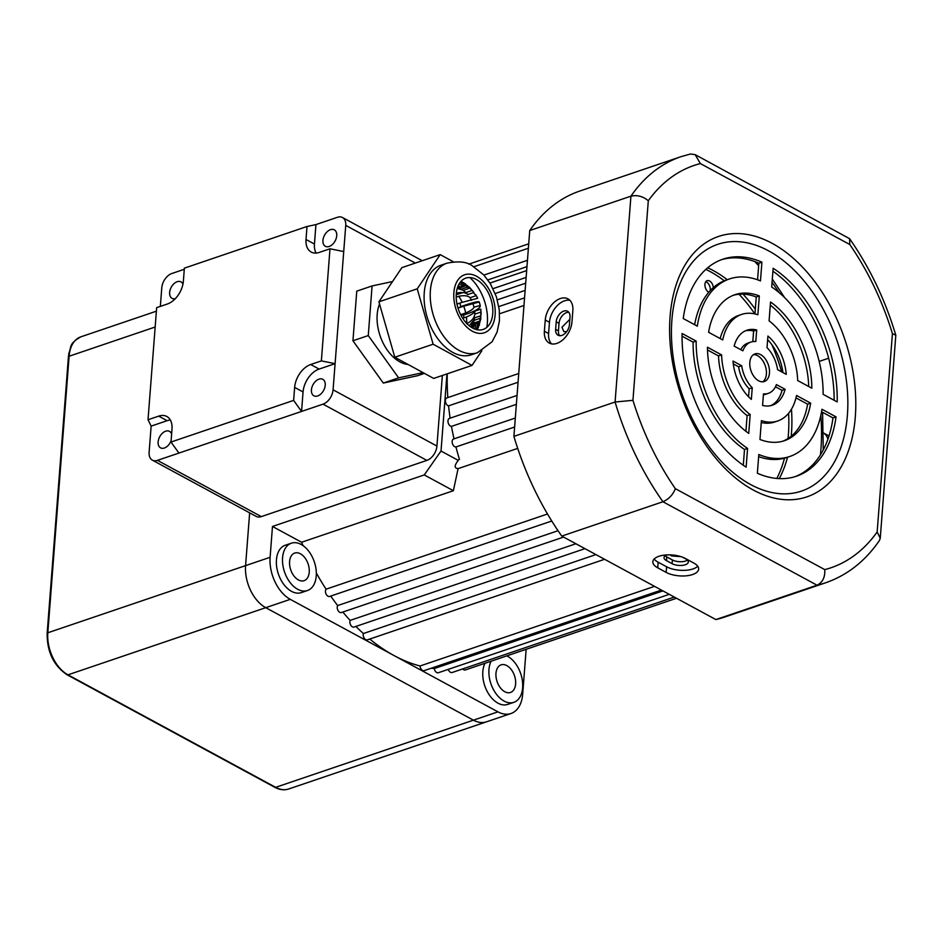 <?xml version="1.0" encoding="UTF-8"?>
<svg xmlns="http://www.w3.org/2000/svg" width="943" height="943" viewBox="0 0 943 943"><rect width="100%" height="100%" fill="white"/><g stroke="black" fill="none" stroke-linecap="round" stroke-linejoin="round"><path stroke-width="1.41" d="M515.621 683.981A14.581 9.182 71.2 0 0 511.283 669.589A14.581 9.182 71.2 0 0 501.11 664.85A14.581 9.182 71.2 0 0 495.971 673.337A14.581 9.182 71.2 0 0 500.309 687.73A14.581 9.182 71.2 0 0 510.481 692.468A14.581 9.182 71.2 0 0 515.621 683.981M309.233 572.177A14.581 9.182 71.2 0 0 304.895 557.796A14.581 9.182 71.2 0 0 294.723 553.058A14.581 9.182 71.2 0 0 289.584 561.545A14.581 9.182 71.2 0 0 293.921 575.925A14.581 9.182 71.2 0 0 304.094 580.664A14.581 9.182 71.2 0 0 309.233 572.177M282.57 557.737A25.001 15.736 71.2 0 0 290.008 582.409A25.001 15.736 71.2 0 0 307.442 590.53A25.001 15.736 71.2 0 0 316.247 575.984A25.001 15.736 71.2 0 0 308.809 551.313A25.001 15.736 71.2 0 0 291.375 543.192A25.001 15.736 71.2 0 0 282.57 557.737M291.375 543.192L285.234 545.266A25.001 15.736 71.2 0 0 276.44 559.824A25.001 15.736 71.2 0 0 283.867 584.495A25.001 15.736 71.2 0 0 301.312 592.617L307.442 590.53M491.114 661.208A25.001 15.736 71.2 0 0 488.957 669.542A25.001 15.736 71.2 0 0 496.395 694.201A25.001 15.736 71.2 0 0 513.829 702.335A25.001 15.736 71.2 0 0 522.634 687.777A25.001 15.736 71.2 0 0 506.815 655.88M484.985 663.294A25.001 15.736 71.2 0 0 482.828 671.616A25.001 15.736 71.2 0 0 490.266 696.288A25.001 15.736 71.2 0 0 507.699 704.409L513.829 702.335M713.344 287.603A6.247 3.937 71.2 0 0 707.132 280.672A6.247 3.937 71.2 0 0 704.94 284.314A6.247 3.937 71.2 0 0 708.782 292.236M710.197 290.668A6.247 3.937 71.2 0 0 710.291 289.914A6.247 3.937 71.2 0 0 705.777 281.721M791.224 436.22A129.167 81.287 71.2 0 0 791.448 433.58A129.167 81.287 71.2 0 0 791.46 409.203M755.308 309.186A129.167 81.287 71.2 0 0 742.978 294.133M727.253 279.706A129.167 81.287 71.2 0 0 707.686 267.788M788.03 438.53A129.167 81.287 71.2 0 0 788.383 434.617A129.167 81.287 71.2 0 0 788.584 413.293M781.594 371.813A129.167 81.287 71.2 0 0 771.845 344.655M754.848 313.925A129.167 81.287 71.2 0 0 739.041 294.24M724.259 280.802A129.167 81.287 71.2 0 0 705.847 269.392M681.058 556.665L671.557 555.934L670.202 554.873M566.602 331.747L563.82 331.606L561.981 327.245L569.843 319.3M447.831 397.581A187.492 117.993 -108.8 0 1 447.265 373.817M518.072 382.257L448.562 405.855A4.161 2.617 -108.8 0 1 445.497 401.989A4.161 2.617 -108.8 0 1 446.841 397.922L518.744 373.499M450.117 418.162A187.492 117.993 -108.8 0 1 448.562 405.855M516.375 404.335L451.473 426.377A4.161 2.617 -108.8 0 1 448.149 422.7A4.161 2.617 -108.8 0 1 449.434 418.397L517.059 395.435M454.007 438.849A187.492 117.993 -108.8 0 1 451.473 426.377M514.619 427.026L455.964 446.947A4.161 2.617 -108.8 0 1 452.392 443.505A4.161 2.617 -108.8 0 1 453.618 438.978L515.314 418.032M517.707 448.385L458.086 468.636L453.383 490.714L301.619 542.249L272.48 526.465L424.256 474.93L441.018 451.037L458.263 460.373A4.161 2.617 -108.8 0 1 459.335 459.406L459.441 459.371A187.492 117.993 -108.8 0 1 455.964 446.947M301.619 542.249A187.492 117.993 71.2 0 0 303.021 545.608M316.329 572.967A187.492 117.993 71.2 0 0 326.078 589.186A4.161 2.617 71.2 0 0 326.101 594.114A4.161 2.617 71.2 0 0 329.614 596.447L551.749 521.019M547.494 514.006L326.078 589.186M330.722 596.07A187.492 117.993 71.2 0 0 337.677 605.559A4.161 2.617 71.2 0 0 337.983 610.404A4.161 2.617 71.2 0 0 341.39 612.537L563.584 537.086M558.044 530.72L337.677 605.559M342.851 612.042A187.492 117.993 71.2 0 0 350.148 620.4A4.161 2.617 71.2 0 0 350.737 625.126A4.161 2.617 71.2 0 0 354.026 627.06L584.943 548.649M575.89 543.757L350.148 620.4M355.912 626.423A187.492 117.993 71.2 0 0 363.361 633.543A4.161 2.617 71.2 0 0 364.187 638.105A4.161 2.617 71.2 0 0 367.369 639.849L604.581 559.293M595.882 554.59L363.361 633.543M369.739 639.036A187.492 117.993 71.2 0 0 394.103 655.597A187.492 117.993 71.2 0 0 420.048 665.994A4.161 2.617 71.2 0 0 424.185 670.626L661.397 590.07M654.548 586.357L420.048 665.994M431.281 668.21A187.492 117.993 71.2 0 0 434.251 668.563A4.161 2.617 71.2 0 0 438.342 672.736L669.247 594.326M662.941 590.907L434.251 668.563M526.147 649.314L522.693 694.119A33.335 20.982 -108.8 0 1 510.965 713.521A33.335 20.982 -108.8 0 1 497.939 711.847L290.267 599.347A33.335 20.982 -108.8 0 1 270.111 557.289L272.48 526.465M462.683 668.929A4.161 2.617 71.2 0 0 465.323 669.966L676.508 598.263M448.279 669.365A4.161 2.617 71.2 0 0 452.121 672.512L674.304 597.06M156.385 311.19L80.839 336.84A33.335 20.982 71.2 0 0 69.098 356.242L47.822 632.777L245.581 565.623A33.335 20.982 -108.8 0 0 265.737 607.681L473.421 720.181A33.335 20.982 -108.8 0 0 486.435 721.843A33.335 20.982 -108.8 0 1 473.421 720.181L265.737 607.681A33.335 20.982 -108.8 0 1 245.581 565.623L249.647 512.839L245.581 565.623L270.111 557.289M441.018 451.037L446.958 373.923M526.96 266.645L487.849 279.918M526.135 277.407L493.071 288.629M525.133 290.397L497.338 299.839M523.978 305.473L499.59 313.76M458.263 460.373C454.255 465.477 454.196 468.235 458.086 468.636M779.272 478.608A129.167 81.287 71.2 0 0 787.535 457.237M453.383 490.714L424.256 474.93M776.832 478.443A129.167 81.287 71.2 0 0 784.493 458.192M682.567 557.195L685.879 558.999A9.371 4.09 4.4 0 1 688.331 562.052A9.371 4.09 4.4 0 1 682.225 565.387A9.371 4.09 4.4 0 1 672.088 563.678L666.477 560.637A9.371 4.09 4.4 0 1 664.025 557.572A9.371 4.09 4.4 0 1 667.007 554.897M665.204 555.792A9.371 4.09 -175.6 0 0 666.76 556.9L672.371 559.942A9.371 4.09 -175.6 0 0 687.435 560.107M556.217 321.846A9.371 6.023 118.4 0 1 563.761 311.096A9.371 6.023 118.4 0 1 567.58 311.261A9.371 6.023 118.4 0 1 570.008 317.166L569.442 324.64A9.371 6.023 118.4 0 1 565.163 333.339A9.371 6.023 118.4 0 1 558.079 335.225A9.371 6.023 118.4 0 1 555.639 329.319L556.217 321.846L559.022 323.366L558.445 330.84A9.371 6.023 -61.6 0 0 559.635 335.684M568.818 312.322A9.371 6.023 -61.6 0 0 566.566 312.616A9.371 6.023 -61.6 0 0 559.022 323.366M658.909 556.299A18.754 8.192 -175.6 0 0 652.839 561.698A18.754 8.192 -175.6 0 0 657.742 567.827L666.159 572.389A18.754 8.192 -175.6 0 0 686.433 575.808A18.754 8.192 -175.6 0 0 698.657 569.136A18.754 8.192 -175.6 0 0 693.753 563.018L685.337 558.456A18.754 8.192 -175.6 0 0 658.909 556.299M654.194 558.987A18.754 8.192 -175.6 0 0 658.167 562.217L666.595 566.778A18.754 8.192 -175.6 0 0 697.737 566.248M560.342 298.542A18.754 12.047 -61.6 0 0 545.254 320.042L544.382 331.252A18.754 12.047 -61.6 0 0 549.25 343.052A18.754 12.047 -61.6 0 0 563.431 339.291A18.754 12.047 -61.6 0 0 571.977 321.881L572.849 310.671A18.754 12.047 -61.6 0 0 567.981 298.872A18.754 12.047 -61.6 0 0 560.342 298.542M569.902 300.346A18.754 12.047 -61.6 0 0 564.551 300.817A18.754 12.047 -61.6 0 0 549.463 322.317L548.602 333.527A18.754 12.047 -61.6 0 0 551.537 343.865M758.632 380.783A14.581 9.182 71.2 0 0 764.325 381.514A14.581 9.182 71.2 0 0 769.323 368.949A14.581 9.182 71.2 0 0 760.647 354.627A14.581 9.182 71.2 0 0 754.954 353.896A14.581 9.182 71.2 0 0 749.956 366.473A14.581 9.182 71.2 0 0 758.632 380.783M762.722 381.821A14.581 9.182 71.2 0 0 766.046 368.737A14.581 9.182 71.2 0 0 757.583 355.676A14.581 9.182 71.2 0 0 753.492 354.639M753.209 489.983A137.489 86.532 71.2 0 0 855.313 416.841A137.489 86.532 71.2 0 0 772.187 243.353A137.489 86.532 71.2 0 0 670.084 316.494A137.489 86.532 71.2 0 0 753.209 489.983M750.652 484.561A130.275 81.982 71.2 0 0 847.392 415.25A130.275 81.982 71.2 0 0 768.628 250.862A130.275 81.982 71.2 0 0 671.887 320.172A130.275 81.982 71.2 0 0 750.652 484.561M819.184 361.417L828.638 358.21M828.932 436.173A20.829 13.391 -61.6 0 0 827.317 435.029L823.722 433.085M675.341 488.674L824.771 569.619C825.184 577.269 822.614 582.468 817.039 585.214A224.988 141.591 -108.8 0 0 825.703 582.762L724.53 617.111A224.988 141.591 -108.8 0 1 715.867 619.575L817.039 585.214L662.941 501.747A224.988 141.591 -108.8 0 1 615.084 402.013L632.942 400.327A212.493 133.729 71.2 0 0 675.341 488.674C672.937 494.792 668.799 499.153 662.941 501.747L561.769 536.096A224.988 141.591 -108.8 0 1 513.9 436.373L615.084 402.013L630.926 196.179C637.126 194.765 642.926 196.285 648.301 200.741L632.942 400.327M715.867 619.575L561.769 536.096M529.742 230.54L630.926 196.179A224.988 141.591 -108.8 0 1 681.023 156.668L579.839 191.028A224.988 141.591 -108.8 0 0 529.742 230.54L513.9 436.373M745.913 431.316L747.115 415.604A56.25 35.398 -108.8 0 1 718.531 355.924L707.498 349.947M743.296 465.264L744.51 449.457A93.746 58.996 -108.8 0 1 693.105 342.156L682.06 336.168M782.879 441.171A77.078 48.506 71.2 0 0 807.609 404.182L795.986 397.887M777.727 420.967A56.25 35.398 -108.8 0 1 761.414 420.637L759.964 439.473A77.078 48.506 71.2 0 0 784.423 440.699A77.078 48.506 71.2 0 0 810.674 403.144L796.529 395.482A56.25 35.398 -108.8 0 1 777.727 420.967L774.663 422.016A56.25 35.398 -108.8 0 1 761.272 422.511M768.345 393.349A27.088 17.045 -108.8 0 1 763.476 393.856L762.581 405.455A39.582 24.907 71.2 0 0 772.364 405.184A39.582 24.907 71.2 0 0 785.13 389.306L776.419 384.591A27.088 17.045 -108.8 0 1 768.345 393.349L765.28 394.398A27.088 17.045 -108.8 0 1 763.394 394.846M770.808 405.631A39.582 24.907 71.2 0 0 782.065 390.343L775.464 386.771M794.937 476.698A114.575 72.104 71.2 0 0 832.975 417.926L821.553 411.737M789.786 456.483A93.746 58.996 -108.8 0 1 758.809 454.502L757.359 473.245A114.575 72.104 71.2 0 0 796.481 476.203A114.575 72.104 71.2 0 0 836.04 416.877L821.954 409.25A93.746 58.996 -108.8 0 1 789.786 456.483L786.71 457.52A93.746 58.996 -108.8 0 1 758.644 456.66M748.565 396.767L749.178 388.822A27.088 17.045 -108.8 0 1 738.64 366.827L733.3 363.927M757.571 279.8L758.844 263.215A114.575 72.104 71.2 0 0 721.277 259.761M694.649 324.722A93.746 58.996 -108.8 0 1 726.428 279.977L729.493 278.939A93.746 58.996 -108.8 0 1 760.471 280.92L761.909 262.178A114.575 72.104 71.2 0 0 722.798 259.219A114.575 72.104 71.2 0 0 683.239 318.534L697.313 326.16A93.746 58.996 -108.8 0 1 729.493 278.939M782.914 372.532A39.582 24.907 71.2 0 0 767.637 339.68M720.216 338.572A56.25 35.398 -108.8 0 1 738.487 315.492L741.552 314.443A56.25 35.398 -108.8 0 1 757.866 314.773L759.315 295.937A77.078 48.506 71.2 0 0 734.856 294.723A77.078 48.506 71.2 0 0 708.594 332.278L722.739 339.94A56.25 35.398 -108.8 0 1 741.552 314.443M754.942 313.948L756.251 296.986A77.078 48.506 71.2 0 0 733.336 295.289M808.717 386.512A77.078 48.506 71.2 0 0 770.301 305.143M752.809 341.614L753.634 331.005A39.582 24.907 71.2 0 0 745.406 330.828M740.75 349.688A27.088 17.045 -108.8 0 1 747.858 343.111L750.934 342.061A27.088 17.045 -108.8 0 1 755.803 341.555L756.699 329.967A39.582 24.907 71.2 0 0 746.915 330.227A39.582 24.907 71.2 0 0 734.149 346.116L742.86 350.831A27.088 17.045 -108.8 0 1 750.934 342.061M834.154 400.292A114.575 72.104 71.2 0 0 772.906 271.195M707.45 347.224A77.078 48.506 71.2 0 0 748.742 433.391L750.18 414.555A56.25 35.398 -108.8 0 1 721.595 354.886L707.45 347.224M682.084 333.492A114.575 72.104 71.2 0 0 746.137 467.162L747.575 448.42A93.746 58.996 -108.8 0 1 696.17 341.107L682.084 333.492M732.994 361.063A39.582 24.907 71.2 0 0 751.359 399.372L752.243 387.785A27.088 17.045 -108.8 0 1 741.705 365.778L732.994 361.063M767.024 347.637A27.088 17.045 -108.8 0 1 777.574 369.632L786.273 374.359A39.582 24.907 71.2 0 0 767.92 336.05L767.024 347.637M769.087 320.856A56.25 35.398 -108.8 0 1 797.684 380.536L811.829 388.198A77.078 48.506 71.2 0 0 770.537 302.019L769.087 320.856M837.184 401.93A114.575 72.104 71.2 0 0 773.142 268.26L771.692 287.002A93.746 58.996 -108.8 0 1 823.109 394.304L837.184 401.93M753.634 331.005L756.699 329.967M756.251 296.986L759.315 295.937M758.844 263.215L761.909 262.178M738.64 366.827L741.705 365.778M749.178 388.822L752.243 387.785M832.975 417.926L836.04 416.877M782.065 390.343L785.13 389.306M807.609 404.182L810.674 403.144M693.105 342.156L696.17 341.107M744.51 449.457L747.575 448.42M718.531 355.924L721.595 354.886M747.115 415.604L750.18 414.555M827.919 439.19A20.829 13.391 -61.6 0 0 823.722 433.12M681.023 156.668L690.406 154.004L695.191 154.652L700.354 163.563A212.493 133.729 71.2 0 0 648.301 200.741M824.771 569.619A212.493 133.729 71.2 0 0 877.155 531.982L880.255 538.241L879.477 540.422C865.297 561.085 847.38 575.195 825.703 582.762M695.191 154.652L849.584 238.685L849.784 244.508L700.354 163.563M877.155 531.982L892.42 333.622L895.815 335.225L880.255 538.241M182.954 284.161A9.371 6.023 -61.6 0 0 180.997 281.874A9.371 6.023 -61.6 0 0 173.901 283.76A9.371 6.023 -61.6 0 0 169.634 292.46A9.371 6.023 -61.6 0 0 172.062 298.365A9.371 6.023 -61.6 0 0 175.268 298.707M322.93 240.406A9.371 6.023 -61.6 0 0 325.37 246.312A9.371 6.023 -61.6 0 0 332.455 244.426A9.371 6.023 -61.6 0 0 336.734 235.726A9.371 6.023 -61.6 0 0 334.293 229.821A9.371 6.023 -61.6 0 0 327.209 231.695A9.371 6.023 -61.6 0 0 322.93 240.406M171.096 440.805A9.371 6.023 118.4 0 1 160.558 447.842A9.371 6.023 118.4 0 1 158.129 441.937A9.371 6.023 118.4 0 1 162.396 433.238A9.371 6.023 118.4 0 1 169.492 431.352A9.371 6.023 118.4 0 1 171.614 434.086M325.229 385.204A9.371 6.023 118.4 0 1 320.95 393.903A9.371 6.023 118.4 0 1 313.866 395.789A9.371 6.023 118.4 0 1 311.426 389.883A9.371 6.023 118.4 0 1 315.705 381.172A9.371 6.023 118.4 0 1 322.789 379.298A9.371 6.023 118.4 0 1 325.229 385.204M321.363 360.898L310.707 364.517L319.123 369.078L335.095 363.656L321.363 360.898L329.991 248.787L343.724 251.545L333.079 389.813L436.927 446.063A12.495 8.039 118.4 0 1 426.861 460.396L261.294 516.611A12.495 8.039 118.4 0 1 256.201 516.399L152.365 460.149A12.495 8.039 -61.6 0 0 157.457 460.361L261.294 516.611M442.361 375.479L436.927 446.063M343.724 251.545L345.739 225.389A12.495 8.039 -61.6 0 0 342.486 217.515A12.495 8.039 -61.6 0 0 337.405 217.303L315.94 224.587L307.017 226.497L184.38 268.142L183.378 281.132A19.956 12.825 118.4 0 1 167.312 304.023L156.656 307.642L148.027 419.753L151.139 426.118L149.124 452.275A12.495 8.039 -61.6 0 0 152.365 460.149M184.286 269.285L171.838 273.517A12.495 8.039 -61.6 0 0 161.772 287.851L160.345 306.392M319.123 369.078A19.956 12.825 -61.6 0 0 303.057 391.958L301.56 411.431L323.025 404.146A12.495 8.039 -61.6 0 0 333.079 389.813M178.922 453.076L171.001 442.043L293.638 400.398L301.56 411.431L157.457 460.361M307.017 226.497L306.015 239.487A19.956 12.825 118.4 0 0 311.202 252.052A19.956 12.825 118.4 0 0 319.335 252.406L329.991 248.787M170.341 420.036A19.956 12.825 -61.6 0 0 167.111 420.696L158.683 416.134L148.027 419.753M158.683 416.134A19.956 12.825 118.4 0 1 166.817 416.488A19.956 12.825 118.4 0 1 172.003 429.041L171.001 442.043M303.057 391.958L294.64 387.396L293.638 400.398M294.64 387.396A19.956 12.825 118.4 0 1 310.707 364.517M167.111 420.696L151.139 426.118M306.015 239.487L314.443 244.048L315.94 224.587M314.443 244.048A19.956 12.825 -61.6 0 0 316.094 253.066M456.176 297.163L458.817 296.267A32.286 20.322 -108.8 0 1 462.164 302.338L456.966 304.094M457.65 306.911A32.286 20.322 -108.8 0 1 458.086 308.09L463.744 306.169A32.286 20.322 -108.8 0 1 465.701 312.97L460.644 314.691M462.683 318.262L466.396 317.001A32.286 20.322 -108.8 0 1 466.75 323.473M467.233 287.179L461.092 289.253A20.829 13.108 -108.8 0 1 462.141 289.772A20.829 13.108 -108.8 0 1 463.178 290.385L469.319 288.299A20.829 13.108 -108.8 0 0 468.27 287.686A20.829 13.108 -108.8 0 0 467.233 287.179L460.927 281.403M466.396 317.001C471.394 314.868 474.152 312.946 474.659 311.214A20.829 13.108 -108.8 0 1 474.812 314.149C474.388 317.85 471.7 321.044 466.738 323.708M474.659 311.214L480.789 309.139A20.829 13.108 -108.8 0 1 480.942 312.062L474.812 314.149M480.789 316.483L480.942 312.062M480.789 309.139L481.178 314.125M408.107 364.481A37.496 23.599 -108.8 0 1 399.867 361.864A37.496 23.599 -108.8 0 1 379.534 304.035M463.013 292.589L456.2 294.758M463.98 317.826A37.496 23.599 71.2 0 0 463.484 315.08L469.614 312.993C477.512 309.941 481.013 307.3 480.105 305.108A20.829 13.108 -108.8 0 0 479.244 302.137C479.244 301.1 475.213 301.878 467.15 304.459L461.021 306.546A37.496 23.599 71.2 0 0 459.654 303.186M463.744 306.169L479.233 301.984L480.246 305.485L473.975 307.182C473.469 308.903 470.71 310.836 465.701 312.97M473.115 304.224A20.829 13.108 -108.8 0 1 473.975 307.182M473.339 292.66L476.203 295.642A20.829 13.108 -108.8 0 1 477.665 298.294L462.164 302.338M475.72 294.652L477.665 298.294M476.203 295.642L470.074 297.729A20.829 13.108 -108.8 0 1 471.524 300.381M458.817 296.267C464.251 295.194 467.999 295.678 470.074 297.729M467.186 285.423L472.03 290.444A20.829 13.108 -108.8 0 1 473.916 292.46L467.787 294.546C465.724 292.495 461.976 292 456.53 293.084M469.296 286.99L473.916 292.46M472.03 290.444L465.901 292.53A20.829 13.108 -108.8 0 1 466.868 293.509A20.829 13.108 -108.8 0 1 467.787 294.546M457.225 288.405L462.718 290.09M463.131 290.326L465.901 292.53M461.056 281.273L465.194 283.737L469.319 288.299M459.547 287.98L461.092 289.253M459.3 283.584L462.376 286.212A20.829 13.108 -108.8 0 1 464.416 286.33L458.286 288.405A20.829 13.108 -108.8 0 0 457.261 288.299M460.325 282.122L464.416 286.33M462.376 286.212L458.098 287.674M457.555 287.344L458.074 287.686A20.829 13.108 -108.8 0 1 459.807 286.766L458.322 285.434M458.074 287.686L457.367 287.921M473.245 328.376L473.869 325.983A20.829 13.108 -108.8 0 0 475.602 325.064L471.264 326.526A20.829 13.108 -108.8 0 1 470.215 326.526M471.288 326.526L471.146 327.162M475.602 325.064L475.06 329.154M473.869 325.983L471.205 326.879M478.855 321.339A20.829 13.108 -108.8 0 1 477.629 323.178L471.488 325.252A20.829 13.108 -108.8 0 0 472.726 323.414L478.855 321.339L477.523 329.802M476.51 329.59L477.629 323.178M478.184 327.975L480.812 318.875L480.659 315.799A20.829 13.108 -108.8 0 1 480.081 318.345L473.952 320.42L473.563 322.423M479.303 325.37L480.081 318.345M480.659 315.799L474.529 317.885A20.829 13.108 -108.8 0 1 473.952 320.42M469.213 325.748L474.188 319.571M423.042 372.626L398.63 377.86L368.265 335.567L372.084 285.941L392.524 281.556M424.421 373.381L417.49 375.738L383.306 383.058L352.941 340.765L356.76 291.151L372.084 285.941M368.265 335.567L352.941 340.765M398.63 377.86L383.306 383.058M458.086 308.09L461.021 306.546M463.484 315.08L460.762 314.927M472.584 328.034A27.088 17.045 -108.8 0 1 456.271 293.827A27.088 17.045 -108.8 0 1 476.415 279.505A27.088 17.045 -108.8 0 1 492.741 313.713A27.088 17.045 -108.8 0 1 472.584 328.034M452.758 352.387A47.291 29.763 71.2 0 0 471.311 354.792L477.441 352.717A47.291 29.763 -108.8 0 1 458.887 350.301A47.291 29.763 -108.8 0 1 430.821 303.846A47.291 29.763 -108.8 0 1 447.029 263.156L440.9 265.242A47.291 29.763 71.2 0 0 424.692 305.933A47.291 29.763 71.2 0 0 452.758 352.387M481.814 350.808L472.007 365.412L433.132 344.207L417.23 288.817L440.204 254.622L453.335 261.777M433.132 344.207L394.799 357.22L433.674 378.426L472.007 365.412M394.799 357.22L378.909 301.831L417.23 288.817M378.909 301.831L401.883 267.635L440.204 254.622M469.862 277.56A39.582 24.907 -108.8 0 1 486.788 327.386M820.445 454.821A172.911 108.81 71.2 0 0 820.917 449.54A172.911 108.81 71.2 0 0 820.823 415.462M290.267 599.347L67.979 674.834A2.086 1.344 -61.6 0 1 67.13 674.799C53.68 665.711 47.02 651.896 47.15 633.378A2.086 0.908 4.4 0 1 47.822 632.777A33.335 20.982 71.2 0 0 67.979 674.834L275.662 787.334L497.939 711.847M779.095 292.578A172.911 108.81 71.2 0 0 772.058 282.358M758.655 265.737A172.911 108.81 71.2 0 0 754.824 261.588M666.76 556.9L666.477 560.637M658.167 562.217L657.742 567.827M549.463 322.317L545.254 320.042M892.42 333.622A212.493 133.729 71.2 0 0 849.784 244.508M548.602 333.527L544.382 331.252M666.595 566.778L666.159 572.389M558.445 330.84L555.639 329.319M672.371 559.942L672.088 563.678M415.309 263.073L345.739 225.389M426.861 460.396L323.025 404.146M472.337 331.205A30.624 19.273 71.2 0 0 495.122 315.021A30.624 19.273 71.2 0 0 476.675 276.334A30.624 19.273 71.2 0 0 453.878 292.519A30.624 19.273 71.2 0 0 472.337 331.205M275.662 787.334A33.335 20.982 71.2 0 0 288.676 788.996C284.22 790.434 279.588 789.857 274.814 787.299A2.086 1.344 -61.6 0 0 275.662 787.334M155.159 327.021L69.098 356.242A2.086 0.908 4.4 0 0 68.426 356.843L47.15 633.378M288.676 788.996L510.965 713.521M528.728 243.801L468.801 264.146M527.455 260.292L483.924 275.073M526.665 270.594L489.959 283.053M525.699 283.171L495.216 293.521M524.567 297.847L498.835 306.581M528.386 248.233L473.893 266.728M823.263 449.905L822.591 412.303M784.694 297.705L772.305 279.057M849.584 238.685C869.741 267.564 885.159 299.744 895.815 335.225M342.486 217.515L422.24 260.716M477.441 352.717L492.069 341.79L497.067 332.184L499.448 320.797L499.295 309.952L496.395 296.762L490.36 283.702L483.877 275.026L472.384 265.867C467.033 261.789 458.593 260.881 447.029 263.156M67.13 674.799L274.814 787.299M68.426 356.843L68.933 352.988C71.739 346.458 68.568 343.971 80.839 336.84"/></g></svg>
